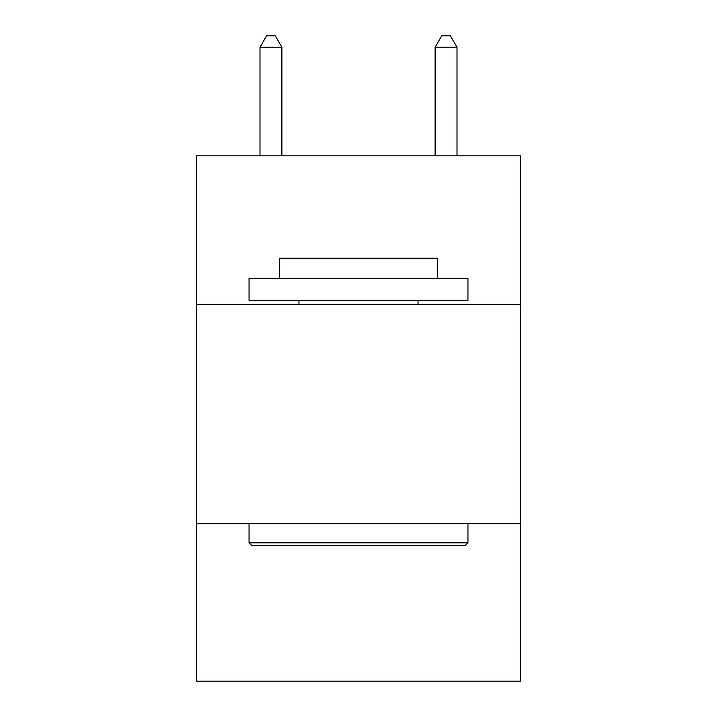 <?xml version="1.0" encoding="UTF-8"?>
<svg xmlns="http://www.w3.org/2000/svg" width="717" height="717" viewBox="0 0 717 717"><rect width="100%" height="100%" fill="white"/><g stroke="black" fill="none" stroke-linecap="round" stroke-linejoin="round"><path stroke-width="1.08" d="M520.479 304.653L520.479 155.804L196.521 155.804L196.521 304.653L520.479 304.653L520.479 681.15L196.521 681.15L196.521 304.653M520.479 523.544L196.521 523.544M251.676 545.44L249.05 542.805L467.95 542.805L465.324 545.44L251.676 545.44M467.95 278.384L467.95 300.271L249.05 300.271L249.05 278.384L467.95 278.384M279.702 278.384L279.702 258.245L437.298 258.245L437.298 278.384M467.95 523.544L467.95 542.805M249.05 523.544L249.05 542.805M418.038 300.271L418.038 304.653M298.962 300.271L298.962 304.653M281.889 155.804L281.889 47.232L259.993 47.232L259.993 155.804M259.993 47.232L266.563 35.85L275.319 35.85L281.889 47.232M457.007 155.804L457.007 47.232L435.111 47.232L435.111 155.804M435.111 47.232L441.681 35.85L450.437 35.85L457.007 47.232"/></g></svg>
